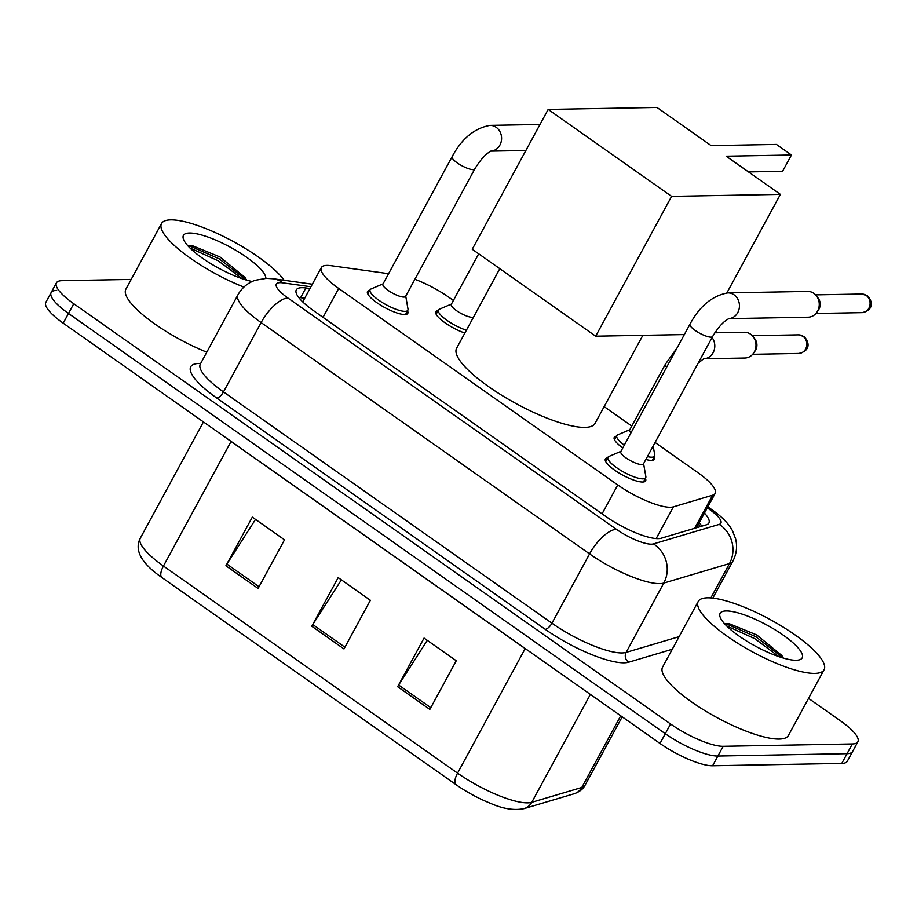 <?xml version="1.0" encoding="UTF-8"?>
<svg xmlns="http://www.w3.org/2000/svg" width="917" height="917" viewBox="0 0 917 917"><rect width="100%" height="100%" fill="white"/><g stroke="black" fill="none" stroke-linecap="round" stroke-linejoin="round"><path stroke-width="1.38" d="M654.245 456.735A22.914 5.892 -151.5 0 1 654.532 459.222A22.914 5.892 -151.5 0 1 651.574 460.391A22.914 5.892 -151.5 0 1 645.855 459.474M645.373 478.387A22.914 5.892 -151.5 0 1 645.648 480.863A22.914 5.892 -151.5 0 1 642.691 482.033A22.914 5.892 -151.5 0 1 618.517 472.691A22.914 5.892 -151.5 0 1 605.38 459.004A22.914 5.892 -151.5 0 1 607.616 457.881M407.503 310.874A22.914 5.892 -151.5 0 1 407.778 313.362A22.914 5.892 -151.5 0 1 404.821 314.531A22.914 5.892 -151.5 0 1 380.647 305.178A22.914 5.892 -151.5 0 1 367.511 291.503A22.914 5.892 -151.5 0 1 369.757 290.38M388.59 273.702L330.934 265.678A42.961 11.05 28.5 0 0 326.899 265.403A42.961 11.05 28.5 0 0 321.351 267.581A42.961 11.05 28.5 0 0 338.705 288.454L617.76 484.955A42.961 11.05 28.5 0 0 673.41 506.849L712.647 495.191A42.961 11.05 28.5 0 0 715.145 493.426A42.961 11.05 28.5 0 0 697.791 472.553L655.082 442.475M453.399 300.455L449.032 297.372A42.961 11.05 28.5 0 0 414.874 279.295M631.79 426.073L604.154 406.609M622.781 447.966A22.914 5.892 -151.5 0 1 614.264 437.363A22.914 5.892 -151.5 0 1 616.499 436.24M464.862 333.054A22.914 5.892 -151.5 0 1 444.034 322.085A22.914 5.892 -151.5 0 1 435.862 311.734A22.914 5.892 -151.5 0 1 438.097 310.611M309.98 288.534L305.877 287.961A42.961 11.05 28.5 0 0 301.842 287.686A42.961 11.05 28.5 0 0 296.294 289.864A42.961 11.05 28.5 0 0 313.648 310.737L605.61 516.328A42.961 11.05 28.5 0 0 661.249 538.222L706.388 524.811A42.961 11.05 28.5 0 0 708.887 523.045A42.961 11.05 28.5 0 0 704.462 513.096M808.553 698.364L840.534 720.888A42.961 11.05 -151.5 0 1 857.888 741.75A42.961 11.05 -151.5 0 1 852.34 743.928L723.181 746.289A42.961 11.05 -151.5 0 1 670.579 723.994L73.773 303.722A42.961 11.05 -151.5 0 1 56.418 282.849A42.961 11.05 -151.5 0 1 61.966 280.671L131.188 279.41M857.888 741.75L852.615 751.481A42.961 11.05 -151.5 0 1 847.056 753.659L717.896 756.021A42.961 11.05 -151.5 0 1 665.295 733.715L68.488 313.454A42.961 11.05 -151.5 0 1 51.134 292.58A42.961 11.05 -151.5 0 1 56.682 290.402M699.19 522.816A42.961 11.05 -151.5 0 1 701.895 526.152M298.736 297.486A42.961 11.05 -151.5 0 1 300.593 297.693L304.696 298.266M51.134 292.58L45.85 302.312A42.961 11.05 -151.5 0 0 63.204 323.174L660.011 743.446A42.961 11.05 -151.5 0 0 712.612 765.752L841.783 763.391A42.961 11.05 -151.5 0 0 847.331 761.213L852.615 751.481A42.961 11.05 -151.5 0 1 847.056 753.659L717.896 756.021A42.961 11.05 -151.5 0 1 665.295 733.715L68.488 313.454A42.961 11.05 -151.5 0 1 51.134 292.58L56.418 282.849M429.844 709.403L456.265 660.756L424.055 638.083L397.646 686.718L429.844 709.403M427.265 640.341L398.643 685.033A11.451 4.574 125.2 0 0 397.646 686.718M258.101 588.462L284.511 539.815L252.313 517.142L225.903 565.778L258.101 588.462M255.522 519.4L226.9 564.093A11.451 4.574 125.2 0 0 225.903 565.778M343.978 648.927L370.388 600.291L338.19 577.607L311.78 626.254L343.978 648.927M341.399 579.865L312.777 624.557A11.451 4.574 125.2 0 0 311.78 626.254M574.122 793.767L524.088 808.622C514.15 810.662 502.814 808.84 490.068 803.166A46.962 12.081 -151.5 0 1 456.253 784.814A46.962 12.081 -151.5 0 1 456.127 784.711A14.317 5.72 -54.8 0 1 456.116 784.711L162.011 577.607C141.344 563.302 134.111 550.166 140.312 538.187A57.278 14.729 28.5 0 0 163.455 566.018A14.317 5.72 125.2 0 0 162.011 577.607L456.116 784.711A14.317 5.72 -54.8 0 1 457.572 773.134A57.278 14.729 28.5 0 0 531.768 802.318L581.802 787.462A57.278 14.729 28.5 0 0 585.126 785.101C583.12 789.056 579.452 791.944 574.122 793.767A14.317 13.4 -106.5 0 0 581.802 787.462L620.729 715.776M243.888 287.078A71.595 18.409 -151.5 0 1 161.541 223.507A71.595 18.409 -151.5 0 1 170.791 219.874A71.595 18.409 -151.5 0 1 231.313 240.449A71.595 18.409 -151.5 0 1 284.167 280.281M206.795 352.185A71.595 18.409 -151.5 0 1 125.881 289.176L161.541 223.507M246.616 280.121L245.114 277.519L219.965 256.966L192.1 245.584L187.893 245.836M252.152 281.496A46.675 12.001 -151.5 0 1 210.096 263.213A46.675 12.001 -151.5 0 1 183.389 239.005A46.675 12.001 -151.5 0 1 189.464 233.021A46.675 12.001 -151.5 0 1 236.116 250.49A46.675 12.001 -151.5 0 1 265.873 278.344M246.409 280.052L219.152 258.812L188.787 245.607M242.191 278.711L218.108 260.737L189.968 248.003M642.851 335.335L595.03 423.413A78.759 20.254 -151.5 0 1 584.863 427.402A78.759 20.254 -151.5 0 1 501.748 395.284A78.759 20.254 -151.5 0 1 456.609 348.254L499.811 268.681M726.184 156.188L791.44 154.996L776.412 144.416L711.156 145.608L656.95 107.438L548.171 109.421L671.611 196.353L780.39 194.37L726.184 156.188M748.513 171.915L782.591 171.296L791.44 154.996M780.39 194.37L726.872 292.924M671.611 196.353L595.683 336.195L684.346 334.579M595.683 336.195L472.244 249.275L548.171 109.421M474.777 168.98L405.578 296.42A12.884 3.313 -151.5 0 1 403.916 297.074A12.884 3.313 -151.5 0 1 390.31 291.824A12.884 3.313 -151.5 0 1 382.928 284.121L452.127 156.681A12.884 3.313 -151.5 0 0 457.95 163.364A12.884 3.313 -151.5 0 0 473.103 169.634A12.884 3.313 -151.5 0 0 474.777 168.98C480.577 159.42 486.056 153.448 491.225 151.064L490.48 151.145M405.738 296.122L407.996 309.075A21.481 5.525 -151.5 0 1 407.847 310.244A21.481 5.525 -151.5 0 1 405.073 311.344A21.481 5.525 -151.5 0 1 382.4 302.576A21.481 5.525 -151.5 0 1 370.09 289.749A21.481 5.525 -151.5 0 1 370.995 288.993L383.088 283.834M712.635 336.482L643.447 463.922A12.884 3.313 -151.5 0 1 641.774 464.575A12.884 3.313 -151.5 0 1 628.179 459.325A12.884 3.313 -151.5 0 1 620.786 451.623L689.985 324.182A12.884 3.313 -151.5 0 0 695.808 330.877A12.884 3.313 -151.5 0 0 710.973 337.135A12.884 3.313 -151.5 0 0 712.635 336.482C718.447 326.922 723.926 320.95 729.084 318.566L728.35 318.646M643.596 463.635L645.855 476.576A21.481 5.525 -151.5 0 1 645.706 477.757A21.481 5.525 -151.5 0 1 642.932 478.846A21.481 5.525 -151.5 0 1 620.27 470.077A21.481 5.525 -151.5 0 1 607.96 457.251A21.481 5.525 -151.5 0 1 608.865 456.494L620.947 451.336M728.935 318.623A12.884 11.336 89 0 0 739.045 309.27A12.884 11.336 89 0 0 734.655 295.263A12.884 11.336 89 0 0 734.058 294.815A12.884 11.336 89 0 0 727.88 292.878L807.694 291.423A12.884 11.336 89 0 1 813.872 293.36A12.884 11.336 89 0 1 816.531 295.962A12.884 11.336 89 0 1 817.586 311.104A12.884 11.336 89 0 1 816.829 312.33A12.884 11.336 89 0 1 808.164 317.19L728.889 318.635M816.531 295.962L818.216 298.197A9.308 8.196 89 0 1 818.984 309.144A9.308 8.196 89 0 1 818.434 310.026L816.829 312.33M473.573 317.007A12.884 3.313 -151.5 0 1 472.255 317.305A12.884 3.313 -151.5 0 1 458.66 312.055A12.884 3.313 -151.5 0 1 451.279 304.352L478.708 253.826M466.398 330.223A21.481 5.525 -151.5 0 1 446.453 319.941A21.481 5.525 -151.5 0 1 438.441 309.98A21.481 5.525 -151.5 0 1 439.346 309.224L451.428 304.066M630.953 432.916A12.884 3.313 -151.5 0 1 629.67 429.981L665.329 364.313A12.884 3.313 -151.5 0 0 666.602 367.247M714.824 332.802L744.421 332.263A12.884 11.336 89 0 1 753.258 336.791A12.884 11.336 89 0 1 754.313 351.945A12.884 11.336 89 0 1 753.556 353.171A12.884 11.336 89 0 1 744.891 358.031L704.233 358.765A12.884 11.336 89 0 0 713.117 352.701A12.884 11.336 89 0 0 712.062 337.548M653.179 445.994L654.738 454.935A21.481 5.525 -151.5 0 1 654.589 456.104A21.481 5.525 -151.5 0 1 651.815 457.193A21.481 5.525 -151.5 0 1 647.425 456.597M624.294 445.169A21.481 5.525 -151.5 0 1 616.843 435.609A21.481 5.525 -151.5 0 1 617.749 434.853L629.83 429.695M753.258 336.791L754.943 339.038A9.308 8.196 89 0 1 755.711 349.985A9.308 8.196 89 0 1 755.161 350.867L753.556 353.171M814.823 673.399A71.595 18.409 -151.5 0 1 739.274 644.204A71.595 18.409 -151.5 0 1 698.238 601.449A71.595 18.409 -151.5 0 1 707.488 597.815A71.595 18.409 -151.5 0 1 783.038 627.01A71.595 18.409 -151.5 0 1 824.074 669.765A71.595 18.409 -151.5 0 1 814.823 673.399M824.074 669.765L788.425 735.434A71.595 18.409 -151.5 0 1 779.175 739.068A71.595 18.409 -151.5 0 1 703.626 709.861A71.595 18.409 -151.5 0 1 662.59 667.106L698.238 601.449M783.313 658.051L781.823 655.46L756.663 634.908L728.797 623.526L724.59 623.778M726.161 610.963A46.675 12.001 -151.5 0 1 780.516 633.28A46.675 12.001 -151.5 0 1 799.177 659.885A46.675 12.001 -151.5 0 1 796.151 660.251A46.675 12.001 -151.5 0 1 752.238 644.376A46.675 12.001 -151.5 0 1 720.086 616.946A46.675 12.001 -151.5 0 1 726.161 610.963M783.107 657.993L755.849 636.742L725.485 623.537M778.888 656.652L754.806 638.679L726.665 625.933M323.025 317.339L338.705 288.454M694.673 528.295L712.647 495.191M656.182 538.566L673.41 506.849M602.068 513.841L617.76 484.955M310.943 286.757L282.734 282.837A28.633 7.359 28.5 0 0 280.052 282.654A28.633 7.359 28.5 0 0 287.915 298.014L616.384 529.315A28.633 7.359 28.5 0 0 651.448 544.182A28.633 7.359 28.5 0 0 653.477 543.907L719.215 524.386A28.633 7.359 28.5 0 0 709.311 509.29L707.294 507.88M712.807 598.102L732.843 561.193A57.278 14.729 -151.5 0 1 729.508 563.554L663.782 583.074A57.278 14.729 -151.5 0 1 659.701 583.625A57.278 14.729 -151.5 0 1 589.574 553.891L261.116 322.589A57.278 14.729 -151.5 0 1 237.973 294.758L200.342 364.072A57.278 14.729 28.5 0 0 223.484 391.903L551.942 623.205A57.278 14.729 28.5 0 0 622.07 652.938A57.278 14.729 28.5 0 0 626.139 652.388L679.119 636.662M672.287 649.247L628.718 662.189A64.431 16.563 -151.5 0 1 545.237 629.337L216.779 398.047A7.164 2.854 125.2 0 0 223.484 391.903L261.116 322.589A28.633 11.428 -54.8 0 1 287.915 298.014M628.718 662.189A7.164 6.706 73.5 0 1 626.139 652.388L663.782 583.074A28.633 26.811 -106.5 0 0 653.477 543.907M216.779 398.047A64.431 16.563 -151.5 0 1 199.069 363.476A64.431 16.563 -151.5 0 1 200.663 363.487M73.773 303.722L63.204 323.174M670.579 723.994L660.011 743.446M723.181 746.289L712.612 765.752M852.34 743.928L841.783 763.391M616.384 529.315A28.633 11.428 -54.8 0 0 589.574 553.891L551.942 623.205A7.164 2.854 125.2 0 1 545.237 629.337M719.215 524.386A28.633 26.811 -106.5 0 1 729.508 563.554L710.858 597.918M709.311 509.29A28.633 11.428 -54.8 0 1 712.589 510.196L707.844 506.86M282.734 282.837A28.633 22.833 -82.1 0 0 273.472 278.791L312.33 284.201M300.593 297.693L305.877 287.961M525.223 648.525A14.317 5.72 -54.8 0 1 525.177 648.606L231.061 441.49A57.278 14.729 -151.5 0 1 226.659 438.28M529.888 651.815A57.278 14.729 -151.5 0 1 525.177 648.606L457.572 773.134L163.455 566.018L231.061 441.49A14.317 5.72 -54.8 0 0 231.107 441.409M524.088 808.622A14.317 13.4 -106.5 0 0 531.768 802.318L590.365 694.398M344.918 647.196L312.777 624.557M259.041 586.731L226.9 564.093M430.795 707.672L398.643 685.033M452.127 156.681C461.824 138.582 474.456 128.139 490.01 125.377A12.884 11.336 89 0 1 496.189 127.314A12.884 11.336 89 0 1 496.785 127.761A12.884 11.336 89 0 1 501.175 141.768A12.884 11.336 89 0 1 491.076 151.122M862.072 312.628C874.382 309.889 872.583 300.868 867.264 295.71L861.739 294.013A9.308 8.196 89 0 1 866.198 295.412A9.308 8.196 89 0 1 869.809 305.797A9.308 8.196 89 0 1 862.072 312.628L815.935 313.465M867.264 295.71A9.308 3.714 125.2 0 0 866.198 295.412M798.799 353.458C811.109 350.73 809.31 341.709 803.991 336.55L798.455 334.854A9.308 8.196 89 0 1 802.925 336.252A9.308 8.196 89 0 1 806.536 346.637A9.308 8.196 89 0 1 798.799 353.458L752.662 354.306M803.991 336.55A9.308 3.714 125.2 0 0 802.925 336.252M700.428 526.587L698.422 524.237M302.725 301.876L321.351 267.581M696.507 527.745L715.145 493.426M273.472 278.791L266.32 278.344L255.155 280.281C247.624 282.963 241.905 287.789 237.973 294.758M200.032 364.817L200.342 364.072M732.843 561.193C736.546 554.109 737.474 546.681 735.64 538.921L732.431 530.645C728.774 523.79 722.16 516.97 712.589 510.196M585.126 785.101L622.207 716.819M140.312 538.187L203.436 421.923M370.09 289.749L367.797 293.99M491.019 151.133L525.877 150.503M407.847 310.244L405.543 314.485M490.01 125.377L540.01 124.46M727.88 292.878C712.326 295.641 699.694 306.083 689.985 324.182M607.96 457.251L605.656 461.492M645.706 477.757L643.413 481.987M861.739 294.013L815.603 294.861M438.441 309.98L436.148 314.222M677.182 347.761L665.329 364.313M616.843 435.609L614.539 439.851M703.694 358.776L698.124 363.212M654.589 456.104L652.296 460.345M798.455 334.854L752.33 335.691"/></g></svg>

